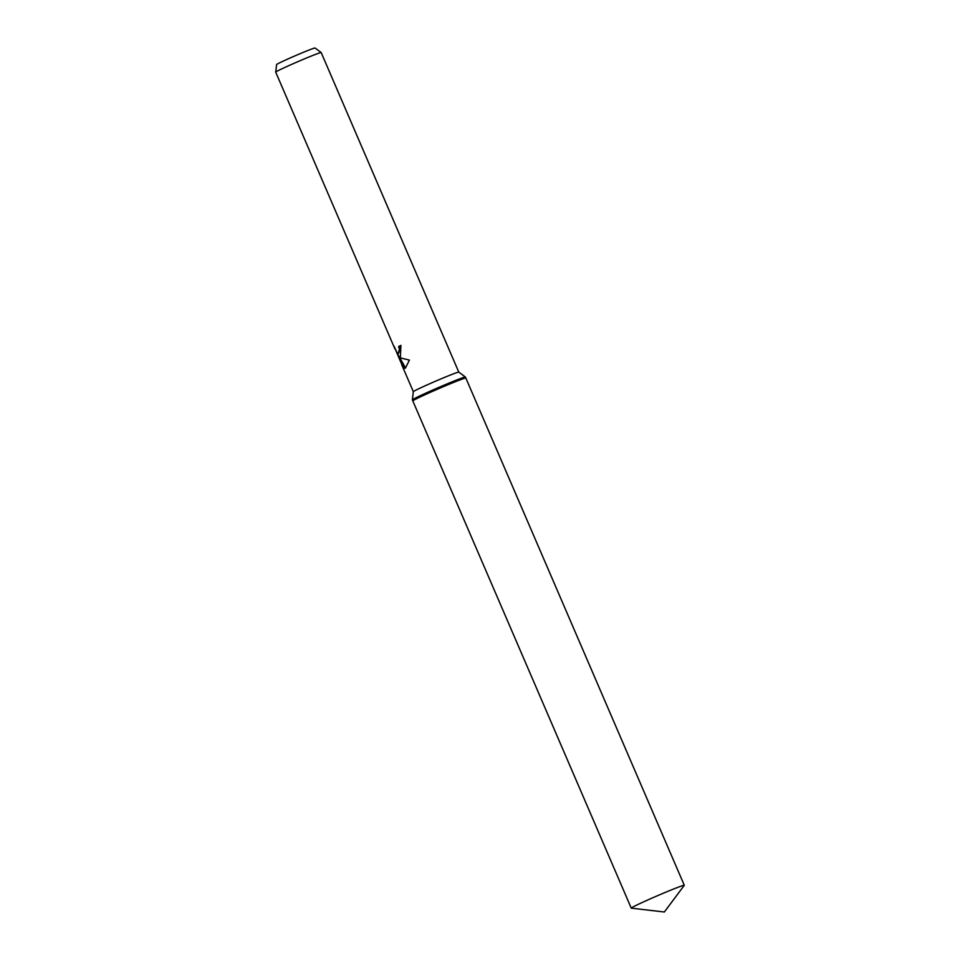 <?xml version="1.0" encoding="UTF-8"?>
<svg xmlns="http://www.w3.org/2000/svg" width="960" height="960" viewBox="0 0 960 960"><rect width="100%" height="100%" fill="white"/><g stroke="black" fill="none" stroke-linecap="round" stroke-linejoin="round"><path stroke-width="1.44" d="M412.368 399.876L413.34 391.692A24.756 0.864 156.7 0 0 413.34 391.704A24.756 0.864 156.7 0 1 415.116 390.564A24.756 0.864 156.7 0 1 440.184 379.224A24.756 0.864 156.7 0 1 458.796 372.108A24.756 0.864 156.7 0 0 458.796 372.108L465.396 377.04A28.872 1.008 156.7 0 0 465.396 377.04A28.872 1.008 156.7 0 0 443.688 385.332A28.872 1.008 156.7 0 0 414.456 398.556A28.872 1.008 156.7 0 0 412.368 399.876A28.872 1.008 156.7 0 0 412.38 399.9L412.812 400.908A28.872 1.008 156.7 0 0 412.812 400.92L631.248 908.124A28.872 1.008 156.7 0 0 631.32 908.16L664.356 912L684.264 885.348A28.872 1.008 156.7 0 0 684.288 885.276A28.872 1.008 156.7 0 0 662.82 893.448A28.872 1.008 156.7 0 0 633.324 906.78A28.872 1.008 156.7 0 0 631.248 908.124M414.888 399.576A28.872 1.008 156.7 0 0 412.812 400.908A28.872 1.008 156.7 0 1 414.888 399.576A28.872 1.008 156.7 0 1 444.384 386.244A28.872 1.008 156.7 0 1 465.852 378.072L465.852 378.072A28.872 1.008 156.7 0 0 444.384 386.244A28.872 1.008 156.7 0 0 414.888 399.576M400.44 356.484L398.916 356.688L401.136 358.092L409.416 360.108L405.432 368.076L404.58 368.256L398.196 356.1L402.888 366.996L393.96 346.056L396.816 352.224L398.436 353.268L399.36 349.128L398.616 346.5A24.756 0.864 -23.3 0 1 400.92 345.384L400.44 356.484M275.712 72.12L276.6 64.56A20.94 0.732 156.7 0 1 278.112 63.612A20.94 0.732 156.7 0 1 299.316 54.012A20.94 0.732 156.7 0 1 315.06 48L321.168 52.548A24.756 0.864 156.7 0 0 321.168 52.548A24.756 0.864 156.7 0 0 302.556 59.664A24.756 0.864 156.7 0 0 277.488 70.992A24.756 0.864 156.7 0 0 275.712 72.12A24.756 0.864 156.7 0 0 275.712 72.144L394.884 348.852M400.932 345.42A24.132 0.84 156.7 0 0 399.144 346.284L399.888 348.912L398.688 353.1M400.212 356.688L398.916 356.688M398.196 356.1L399.096 356.616M399.276 356.976L405.6 367.992M413.34 391.704L401.808 364.944M398.604 355.932L397.236 352.764M458.796 372.12L321.18 52.56M684.288 885.276L465.42 377.052"/></g></svg>
